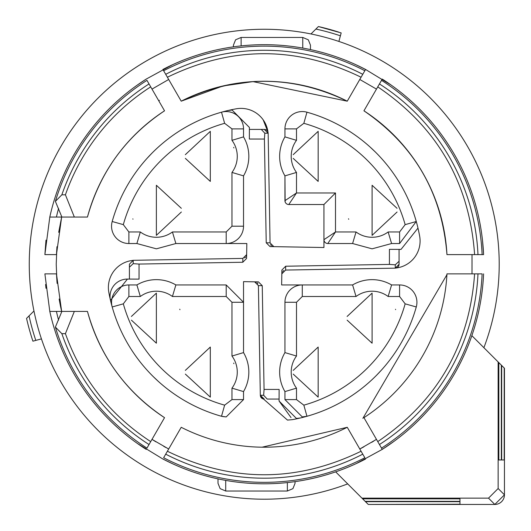 <?xml version="1.0" encoding="UTF-8"?>
<svg xmlns="http://www.w3.org/2000/svg" width="531" height="531" viewBox="0 0 531 531"><rect width="100%" height="100%" fill="white"/><g stroke="black" fill="none" stroke-linecap="round" stroke-linejoin="round"><path stroke-width="0.8" d="M483.887 347.699A234.974 234.974 0 0 0 264.239 29.265A234.974 234.974 0 0 0 29.265 264.239A234.974 234.974 0 0 0 347.699 483.887A234.974 234.974 0 0 1 41.438 338.891L35.803 340.398A240.795 240.795 0 0 1 29.046 315.899L33.957 310.987A234.974 234.974 0 0 1 310.987 33.957L318.394 26.55A243.775 243.775 0 0 1 338.672 32.099M499.213 264.239A234.974 234.974 0 0 0 338.891 41.438L341.174 32.915L318.394 26.55M471.86 335.665L498.821 362.627L498.821 459.965L501.344 459.965L501.344 365.149L504.45 368.262L504.45 494.819A9.631 9.631 0 0 1 494.819 504.45L368.262 504.45L459.965 504.198L459.965 501.676L365.487 501.676L368.01 504.198M29.046 315.899L26.55 318.394A243.775 243.775 0 0 0 32.915 341.174L35.803 340.398M501.344 459.965L498.821 459.965M501.344 365.149L498.821 362.627M504.198 368.01L504.198 459.965L501.676 459.965L501.676 365.487M365.149 501.344L362.627 498.821L459.965 498.821L459.965 501.344L365.149 501.344L365.487 501.676M498.144 361.956L498.144 488.52L504.45 494.819L494.819 504.45L488.52 498.144L361.956 498.144L362.627 498.821M361.956 498.144L335.665 471.86M315.899 29.046A240.795 240.795 0 0 1 340.398 35.803M504.198 459.965L501.676 459.965M459.965 498.821L459.965 501.344M459.965 504.198L459.965 501.676M488.52 498.144L498.144 488.52M218.009 478.882L218.009 483.323L218.009 478.882M295.05 481.63L295.05 483.323L295.05 481.63M233.421 46.841L233.421 45.148L233.421 46.841M310.462 49.589L310.462 45.148L310.462 49.589M482.878 284.357L482.48 288.313M394.208 441.201L382.254 449.385L379.446 444.527L382.254 449.385L356.135 463.643M382.373 449.312L391.413 443.226M175.967 465.275L172.283 463.623M137.489 443.524L162.904 459.023M163.024 459.083L172.821 463.868M146.954 448.118L150.711 441.606C110.222 415.169 81.787 379.187 65.419 333.66L61.855 333.66A213.96 213.96 0 0 0 149.025 444.527L146.954 448.118A218.102 218.102 0 0 1 55.39 327.096L61.875 311.425L49.801 311.425L44.883 273.863L56.452 273.863L61.649 311.425A208.013 208.013 0 0 1 59.153 299.019M45.991 288.287L45.606 284.457M56.97 246.703L56.452 254.608L44.883 254.608L45.991 240.165M44.883 254.608L49.801 217.046L61.875 217.046L55.39 201.375A218.102 218.102 0 0 1 146.954 80.354L149.025 83.944L146.954 80.354M134.263 87.27L137.542 84.907M172.336 64.828L146.211 79.086A219.569 219.569 0 0 0 49.801 217.046L56.412 217.046A213.11 213.11 0 0 1 58.583 208.344M146.098 79.159L137.058 85.252M352.511 63.196L356.188 64.855M390.982 84.947L365.567 69.455L362.766 74.313L365.574 69.455A219.569 219.569 0 0 0 162.898 69.455L181.217 101.175A182.969 182.969 0 0 1 347.254 101.182C291.911 74.698 236.56 74.698 181.217 101.182L223.013 85.969L252.982 81.608L347.254 101.182M365.447 69.388L355.657 64.603M482.48 240.165L483.588 254.608L477.98 254.608L483.588 254.608A219.569 219.569 0 0 0 382.254 79.086L363.941 110.806A182.969 182.969 0 0 1 446.956 254.608L477.98 254.608A213.96 213.96 0 0 0 379.446 83.944L381.517 80.354A218.102 218.102 0 0 1 482.121 254.608L477.98 254.608L482.121 254.608M377.76 86.865C437.205 127.095 469.49 183.009 474.608 254.608L472.026 254.608L472.013 273.863M482.121 273.863L446.963 273.863A182.969 182.969 0 0 1 363.934 417.658L379.446 444.527A213.96 213.96 0 0 0 477.98 273.863L482.121 273.863A218.102 218.102 0 0 1 381.517 448.118L379.446 444.527L381.517 448.118M483.588 273.863A219.569 219.569 0 0 1 382.254 449.385A219.569 219.569 0 0 0 483.588 273.863M474.608 273.863C469.484 345.462 437.205 401.376 377.76 441.606L376.472 439.369L359.792 449A208.013 208.013 0 0 0 363.888 446.823M364.837 457.749L362.766 454.158L364.837 457.749A218.102 218.102 0 0 1 163.634 457.749L165.705 454.158A213.96 213.96 0 0 0 362.766 454.158L347.261 427.296M262.095 447.195L347.254 427.289A182.969 182.969 0 0 1 181.217 427.289L163.634 457.749M365.574 459.016A219.569 219.569 0 0 1 162.898 459.016A219.569 219.569 0 0 0 365.574 459.016M361.08 451.237C296.517 482.599 231.954 482.599 167.391 451.237L168.685 449L151.999 439.369A208.013 208.013 0 0 0 155.941 441.832M150.711 441.606L164.537 417.665A182.969 182.969 0 0 1 87.456 311.425L74.333 311.425L65.419 333.66M49.801 311.425A219.569 219.569 0 0 0 146.217 449.385A219.569 219.569 0 0 1 49.801 311.425L49.901 311.425M61.875 311.425L74.333 311.425M58.583 320.127A213.11 213.11 0 0 1 56.412 311.425L51.029 311.425M56.452 273.863L57.109 283.375M56.93 281.344L56.226 264.239L56.883 247.725M58.689 232.339L61.649 217.046L56.452 254.608M55.39 201.375L61.855 194.811L65.419 194.811L74.333 217.046L87.462 217.046L75.521 217.046M74.333 217.046L61.875 217.046M158.749 100.79L150.711 86.865L158.749 100.79L159.459 100.339M164.537 110.813C125.728 136.706 100.034 172.117 87.456 217.046A182.969 182.969 0 0 1 164.537 110.813L149.025 83.944A213.96 213.96 0 0 0 61.855 194.811M65.419 194.811A210.588 210.588 0 0 1 150.711 86.865L152.005 89.102L168.679 79.471L152.005 89.102M365.574 69.455A219.569 219.569 0 0 0 162.898 69.455L163.634 70.729A218.102 218.102 0 0 1 364.837 70.729L362.766 74.313A213.96 213.96 0 0 0 165.705 74.313L163.634 70.729M353.042 91.159L361.08 77.234L353.042 91.159M364.837 70.729L359.792 79.471L376.472 89.102L359.792 79.471M347.261 101.175L361.08 77.234C296.517 45.872 231.954 45.872 167.391 77.234M483.588 254.608A219.569 219.569 0 0 0 382.254 79.086L381.517 80.354M373.738 441.088A208.013 208.013 0 0 1 371.727 442.323M165.831 447.494A208.013 208.013 0 0 1 163.754 446.365M55.39 327.096L61.855 333.66M285.134 201.886L284.941 175.874L296.497 172.429L296.497 192.972L335.499 192.972L335.499 231.974L323.943 239.68L323.943 247.519L270.02 246.576L266.223 242.793L270.067 242.859L268.155 133.201L264.305 129.418A3.85 3.85 0 0 1 267.969 132.08L268.155 133.201L264.816 133.201L261.279 129.418L264.305 129.418L249.391 129.418L261.279 129.418M396.398 267.969A3.85 3.85 0 0 0 399.06 264.305L395.27 268.155L396.398 267.969A27.187 27.187 0 0 0 419.656 236.176A157.933 157.933 0 0 0 416.277 221.507L405.153 224.633A146.377 146.377 0 0 0 303.838 123.318L296.497 128.88L296.497 140.33L284.941 136.885L284.941 128.88L284.941 136.885A38.517 38.517 0 0 0 284.941 175.874L284.941 200.678L296.497 192.972L288.791 204.528A3.85 3.85 0 0 1 284.941 200.678A3.85 3.85 0 0 0 288.791 204.528L323.943 204.528L323.943 247.519M369.908 146.861L375.317 151.966M399.06 249.391L399.06 261.279L395.27 264.816L395.27 268.155L285.612 270.067L281.828 273.85L282.18 272.31M282.784 271.381L283.82 270.551M292.296 419.656L287.463 420.087L292.296 419.656A157.933 157.933 0 0 0 306.964 416.277L303.838 405.153A146.377 146.377 0 0 0 405.153 303.838L399.591 296.497L388.141 296.497L391.586 284.941L399.591 284.941L391.586 284.941A38.517 38.517 0 0 0 352.597 284.941L356.042 296.497L302.278 296.497L296.497 302.278L296.497 356.042A26.962 26.962 0 0 0 296.497 388.141L296.497 399.591L284.941 399.591L284.941 391.586A38.517 38.517 0 0 1 284.941 352.597L284.941 302.278A17.337 17.337 0 0 1 302.278 284.941L352.597 284.941L281.636 284.941L281.895 270.02L285.685 266.223L285.612 270.067M381.61 369.908L376.506 375.317M287.463 420.087L260.509 396.398L260.316 395.27L264.172 399.06A3.85 3.85 0 0 1 260.509 396.398L287.463 420.087M267.193 399.06L279.08 399.06L267.193 399.06L263.661 395.27L260.316 395.27L258.405 285.612L254.621 281.828L256.161 282.18M257.097 282.784L257.92 283.82M246.291 256.161L246.643 254.621L242.859 258.405L133.201 260.316L133.201 263.661L139.042 264.066L139.042 279.127L127.44 279.074L129.418 279.08L129.418 264.172L133.201 260.316L132.08 260.509A27.187 27.187 0 0 0 108.815 292.296A157.933 157.933 0 0 0 112.194 306.964L123.318 303.838A146.377 146.377 0 0 0 224.633 405.153L231.974 399.591L231.974 388.141A26.962 26.962 0 0 0 231.974 356.042L231.974 302.278L226.199 296.497L226.199 284.941L175.874 284.941A38.517 38.517 0 0 0 156.379 279.645A38.517 38.517 0 0 1 175.874 284.941L226.199 284.941L243.53 302.278L243.53 352.597L243.53 281.636L258.451 281.895L262.248 285.685L258.405 285.612M243.53 399.591L243.53 391.586L243.53 399.591L226.199 416.928L243.53 399.591L231.974 399.591M222.582 416.543L226.199 416.928L221.507 416.277A157.933 157.933 0 0 1 112.194 306.964A157.933 157.933 0 0 0 221.507 416.277L224.633 405.153M158.563 381.61L153.154 376.506M245.687 257.097L244.658 257.92M263.17 119.82L267.969 132.08A27.187 27.187 0 0 0 236.176 108.815A157.933 157.933 0 0 0 221.507 112.194L224.633 123.318A146.377 146.377 0 0 0 123.318 224.633L128.88 231.974L140.33 231.974A26.962 26.962 0 0 0 172.429 231.974L226.199 231.974L231.974 226.199L231.974 172.429L243.53 175.874L243.53 226.199A17.337 17.337 0 0 1 226.199 243.53L175.874 243.53L246.835 243.53L246.576 258.451L242.793 262.248L242.859 258.405M128.88 243.53L136.885 243.53L128.88 243.53A17.337 17.337 0 0 1 112.194 221.507A17.337 17.337 0 0 0 128.88 243.53L128.88 231.974M146.861 158.563L151.966 153.154M236.176 108.815L237.563 108.603M270.067 242.859L273.85 246.643L272.31 246.291M271.381 245.687L270.551 244.658M226.199 284.941L243.53 302.278L243.53 281.636M231.974 226.199L243.53 226.199A17.337 17.337 0 0 1 226.199 243.53L246.835 243.53M395.27 264.816L389.429 264.405L389.429 249.351L401.031 249.397L417.983 228.098M264.816 133.201L264.405 139.042L266.223 242.793M264.405 139.042L249.351 139.042L249.397 127.44L232.067 110.03L228.098 110.494A17.337 17.337 0 0 1 232.067 110.03L249.397 127.44M221.507 112.194A17.337 17.337 0 0 1 226.199 111.543A17.337 17.337 0 0 0 221.507 112.194A157.933 157.933 0 0 0 112.194 221.507A157.933 157.933 0 0 1 221.507 112.194A17.337 17.337 0 0 1 243.53 128.88L243.53 136.885L231.974 140.33L231.974 128.88L243.53 128.88A17.337 17.337 0 0 0 226.199 111.543M139.042 264.066L242.793 262.248M127.44 279.074L110.494 300.373A17.337 17.337 0 0 1 127.44 279.074M263.661 395.27L264.066 389.429L262.248 285.685M264.066 389.429L279.127 389.429L279.074 401.031L296.404 418.441L300.373 417.983L296.404 418.441M389.429 264.405L285.685 266.223M335.499 192.972L323.943 204.528M306.964 112.194A17.337 17.337 0 0 0 284.941 128.88A17.337 17.337 0 0 1 306.964 112.194A157.933 157.933 0 0 1 416.277 221.507A157.933 157.933 0 0 0 306.964 112.194L303.838 123.318M399.06 261.279L399.06 264.305M416.277 306.964A17.337 17.337 0 0 0 399.591 284.941A17.337 17.337 0 0 1 416.277 306.964A157.933 157.933 0 0 1 306.964 416.277A157.933 157.933 0 0 0 416.277 306.964L405.153 303.838M279.074 401.031L291.034 417.585M231.974 356.042L243.53 352.597A38.517 38.517 0 0 1 243.53 391.586A38.517 38.517 0 0 0 243.53 352.597M231.974 388.141L243.53 391.586M129.418 279.08L129.418 264.172M133.201 263.661L129.418 267.193M172.429 231.974L175.874 243.53L156.379 248.827L136.885 243.53L140.33 231.974M399.591 243.53L391.586 243.53L372.092 248.827L352.597 243.53L327.793 243.53A3.85 3.85 0 0 1 323.943 239.68A3.85 3.85 0 0 0 327.793 243.53L335.499 231.974L356.042 231.974L352.597 243.53L372.092 248.827L391.586 243.53L388.141 231.974L399.591 231.974L399.591 243.53L416.277 221.507L399.591 243.53M128.88 284.941L136.885 284.941L140.33 296.497L128.88 296.497L128.88 284.941A17.337 17.337 0 0 0 112.194 306.964A17.337 17.337 0 0 1 128.88 284.941M284.941 399.591L302.278 416.928L284.941 399.591L284.941 391.586L296.497 388.141M296.497 356.042L284.941 352.597L284.941 302.278A17.337 17.337 0 0 1 302.278 284.941L302.278 296.497M318.162 181.416L318.162 131.343L318.162 181.416L293.205 158.377M372.092 235.346L372.092 185.273L372.092 235.346L397.075 212.008M318.162 397.135L318.162 347.055L318.162 397.135L293.205 374.096M372.092 343.205L372.092 293.125L372.092 343.205L347.135 320.166M302.278 416.928L306.964 416.277L302.278 416.928M210.309 397.135L210.309 347.055L210.309 397.135L185.352 374.096M156.379 343.205L156.379 293.125L156.379 343.205L131.422 320.166M156.379 235.346L156.379 185.273L156.379 235.346L181.356 212.008M210.309 181.416L210.309 131.343L210.309 181.416L185.352 158.377M243.53 175.874A38.517 38.517 0 0 0 243.53 136.885A38.517 38.517 0 0 1 243.53 175.874M156.379 279.645A38.517 38.517 0 0 0 136.885 284.941A38.517 38.517 0 0 1 175.874 284.941L172.429 296.497A26.962 26.962 0 0 0 140.33 296.497M284.941 352.597A38.517 38.517 0 0 0 284.941 391.586A38.517 38.517 0 0 1 284.941 352.597M318.162 131.343L293.185 154.674M348.721 219.29A25.037 25.037 0 0 1 348.522 218.759M397.049 208.305L372.092 185.273M318.162 347.055L293.185 370.392M372.092 293.125L347.115 316.463M395.502 309.274A25.037 25.037 0 0 1 395.628 309.619M210.309 347.055L185.326 370.392M233.667 363.078A25.037 25.037 0 0 1 233.892 363.682M156.379 293.125L131.396 316.463M179.75 309.181A25.037 25.037 0 0 1 179.949 309.712M132.969 219.19A25.037 25.037 0 0 1 132.85 218.858M181.336 208.305L156.379 185.273M210.309 131.343L185.326 154.674M233.673 147.386A25.037 25.037 0 0 1 233.886 147.943M504.45 494.819L504.45 368.262M494.819 504.45L368.262 504.45M225.715 480.396L225.715 491.022L287.351 491.022L287.351 482.586M302.756 48.075L302.756 37.449L241.127 37.449L235.591 39.792L233.421 45.148M241.127 45.892L241.127 37.449M49.801 217.046A219.569 219.569 0 0 1 146.217 79.086M284.941 136.885A38.517 38.517 0 0 0 284.941 175.874M391.586 284.941A38.517 38.517 0 0 0 352.597 284.941M175.874 243.53L156.379 248.827L136.885 243.53M296.497 140.33A26.962 26.962 0 0 0 296.497 172.429M296.497 128.88L284.941 128.88M388.141 296.497A26.962 26.962 0 0 0 356.042 296.497M399.591 296.497L399.591 284.941M231.974 302.278L243.53 302.278M226.199 231.974L226.199 243.53M123.318 224.633L112.194 221.507M356.042 231.974A26.962 26.962 0 0 0 388.141 231.974M405.153 224.633L399.591 231.974M296.497 302.278L284.941 302.278M303.838 405.153L296.497 399.591M123.318 303.838L128.88 296.497M226.199 296.497L172.429 296.497M224.633 123.318L231.974 128.88M231.974 172.429A26.962 26.962 0 0 0 231.974 140.33M287.351 491.022L292.926 488.639L295.05 483.323M225.715 491.022L220.139 488.639L218.009 483.323M302.756 37.449L308.332 39.832L310.462 45.148M446.956 273.863L446.91 274.739L362.872 418.348M87.456 311.425C100.027 356.354 125.728 391.765 164.537 417.658C125.728 391.765 100.027 356.354 87.456 311.425M446.856 252.862L446.956 254.608C442.217 193.43 414.545 145.501 363.934 110.813L364.664 111.291"/></g></svg>

